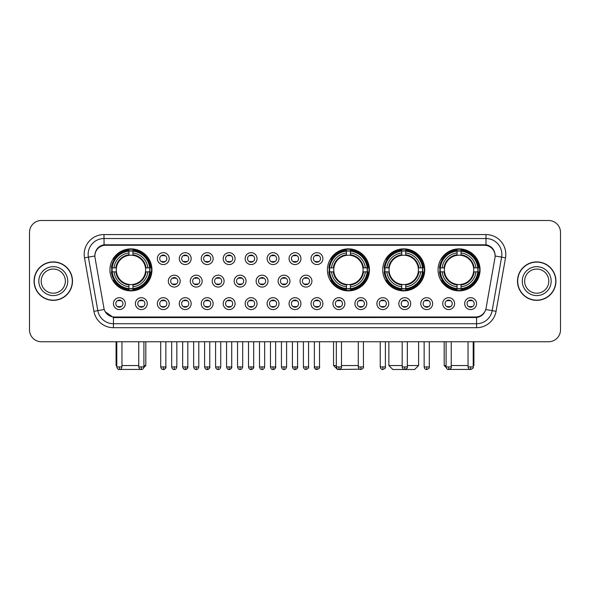 <?xml version="1.0" encoding="UTF-8"?>
<svg xmlns="http://www.w3.org/2000/svg" width="590" height="590" viewBox="0 0 590 590"><rect width="100%" height="100%" fill="white"/><g stroke="black" fill="none" stroke-linecap="round" stroke-linejoin="round"><path stroke-width="0.89" d="M327.413 269.873A21.004 21.004 0 0 0 348.417 290.877A21.004 21.004 0 0 0 369.421 269.873A21.004 21.004 0 0 0 348.417 248.877A21.004 21.004 0 0 0 327.413 269.873M382.733 269.873A21.004 21.004 0 0 0 403.737 290.877A21.004 21.004 0 0 0 424.741 269.873A21.004 21.004 0 0 0 403.737 248.877A21.004 21.004 0 0 0 382.733 269.873M438.053 269.873A21.004 21.004 0 0 0 459.057 290.877A21.004 21.004 0 0 0 480.061 269.873A21.004 21.004 0 0 0 459.057 248.877A21.004 21.004 0 0 0 438.053 269.873M109.939 269.873A21.004 21.004 0 0 0 130.943 290.877A21.004 21.004 0 0 0 151.947 269.873A21.004 21.004 0 0 0 130.943 248.877A21.004 21.004 0 0 0 109.939 269.873M147.271 303.636A5.944 5.944 0 0 1 141.327 309.58A5.944 5.944 0 0 1 135.383 303.636A5.944 5.944 0 0 1 141.327 297.692A5.944 5.944 0 0 1 147.271 303.636M137.758 303.636A3.57 3.57 0 0 0 141.327 307.206A3.57 3.57 0 0 0 144.897 303.636A3.57 3.57 0 0 0 141.327 300.074A3.57 3.57 0 0 0 137.758 303.636M169.227 303.636A5.944 5.944 0 0 1 163.283 309.58A5.944 5.944 0 0 1 157.338 303.636A5.944 5.944 0 0 1 163.283 297.692A5.944 5.944 0 0 1 169.227 303.636M159.713 303.636A3.57 3.57 0 0 0 163.283 307.206A3.57 3.57 0 0 0 166.845 303.636A3.57 3.57 0 0 0 163.283 300.074A3.57 3.57 0 0 0 159.713 303.636M191.175 303.636A5.944 5.944 0 0 1 185.231 309.58A5.944 5.944 0 0 1 179.286 303.636A5.944 5.944 0 0 1 185.231 297.692A5.944 5.944 0 0 1 191.175 303.636M181.668 303.636A3.57 3.57 0 0 0 185.231 307.206A3.57 3.57 0 0 0 188.8 303.636A3.57 3.57 0 0 0 185.231 300.074A3.57 3.57 0 0 0 181.668 303.636M213.13 303.636A5.944 5.944 0 0 1 207.186 309.58A5.944 5.944 0 0 1 201.242 303.636A5.944 5.944 0 0 1 207.186 297.692A5.944 5.944 0 0 1 213.13 303.636M203.624 303.636A3.57 3.57 0 0 0 207.186 307.206A3.57 3.57 0 0 0 210.755 303.636A3.57 3.57 0 0 0 207.186 300.074A3.57 3.57 0 0 0 203.624 303.636M235.085 303.636A5.944 5.944 0 0 1 229.141 309.58A5.944 5.944 0 0 1 223.197 303.636A5.944 5.944 0 0 1 229.141 297.692A5.944 5.944 0 0 1 235.085 303.636M225.572 303.636A3.57 3.57 0 0 0 229.141 307.206A3.57 3.57 0 0 0 232.703 303.636A3.57 3.57 0 0 0 229.141 300.074A3.57 3.57 0 0 0 225.572 303.636M257.041 303.636A5.944 5.944 0 0 1 251.097 309.58A5.944 5.944 0 0 1 245.152 303.636A5.944 5.944 0 0 1 251.097 297.692A5.944 5.944 0 0 1 257.041 303.636M247.527 303.636A3.57 3.57 0 0 0 251.097 307.206A3.57 3.57 0 0 0 254.659 303.636A3.57 3.57 0 0 0 251.097 300.074A3.57 3.57 0 0 0 247.527 303.636M278.989 303.636A5.944 5.944 0 0 1 273.045 309.58A5.944 5.944 0 0 1 267.1 303.636A5.944 5.944 0 0 1 273.045 297.692A5.944 5.944 0 0 1 278.989 303.636M269.483 303.636A3.57 3.57 0 0 0 273.045 307.206A3.57 3.57 0 0 0 276.614 303.636A3.57 3.57 0 0 0 273.045 300.074A3.57 3.57 0 0 0 269.483 303.636M300.944 303.636A5.944 5.944 0 0 1 295 309.58A5.944 5.944 0 0 1 289.056 303.636A5.944 5.944 0 0 1 295 297.692A5.944 5.944 0 0 1 300.944 303.636M291.431 303.636A3.57 3.57 0 0 0 295 307.206A3.57 3.57 0 0 0 298.57 303.636A3.57 3.57 0 0 0 295 300.074A3.57 3.57 0 0 0 291.431 303.636M322.9 303.636A5.944 5.944 0 0 1 316.955 309.58A5.944 5.944 0 0 1 311.011 303.636A5.944 5.944 0 0 1 316.955 297.692A5.944 5.944 0 0 1 322.9 303.636M313.386 303.636A3.57 3.57 0 0 0 316.955 307.206A3.57 3.57 0 0 0 320.518 303.636A3.57 3.57 0 0 0 316.955 300.074A3.57 3.57 0 0 0 313.386 303.636M344.848 303.636A5.944 5.944 0 0 1 338.903 309.58A5.944 5.944 0 0 1 332.959 303.636A5.944 5.944 0 0 1 338.903 297.692A5.944 5.944 0 0 1 344.848 303.636M335.341 303.636A3.57 3.57 0 0 0 338.903 307.206A3.57 3.57 0 0 0 342.473 303.636A3.57 3.57 0 0 0 338.903 300.074A3.57 3.57 0 0 0 335.341 303.636M366.803 303.636A5.944 5.944 0 0 1 360.859 309.58A5.944 5.944 0 0 1 354.915 303.636A5.944 5.944 0 0 1 360.859 297.692A5.944 5.944 0 0 1 366.803 303.636M357.297 303.636A3.57 3.57 0 0 0 360.859 307.206A3.57 3.57 0 0 0 364.428 303.636A3.57 3.57 0 0 0 360.859 300.074A3.57 3.57 0 0 0 357.297 303.636M388.758 303.636A5.944 5.944 0 0 1 382.814 309.58A5.944 5.944 0 0 1 376.87 303.636A5.944 5.944 0 0 1 382.814 297.692A5.944 5.944 0 0 1 388.758 303.636M379.245 303.636A3.57 3.57 0 0 0 382.814 307.206A3.57 3.57 0 0 0 386.376 303.636A3.57 3.57 0 0 0 382.814 300.074A3.57 3.57 0 0 0 379.245 303.636M410.714 303.636A5.944 5.944 0 0 1 404.77 309.58A5.944 5.944 0 0 1 398.825 303.636A5.944 5.944 0 0 1 404.77 297.692A5.944 5.944 0 0 1 410.714 303.636M401.2 303.636A3.57 3.57 0 0 0 404.77 307.206A3.57 3.57 0 0 0 408.332 303.636A3.57 3.57 0 0 0 404.77 300.074A3.57 3.57 0 0 0 401.2 303.636M432.662 303.636A5.944 5.944 0 0 1 426.718 309.58A5.944 5.944 0 0 1 420.773 303.636A5.944 5.944 0 0 1 426.718 297.692A5.944 5.944 0 0 1 432.662 303.636M423.155 303.636A3.57 3.57 0 0 0 426.718 307.206A3.57 3.57 0 0 0 430.287 303.636A3.57 3.57 0 0 0 426.718 300.074A3.57 3.57 0 0 0 423.155 303.636M454.617 303.636A5.944 5.944 0 0 1 448.673 309.58A5.944 5.944 0 0 1 442.729 303.636A5.944 5.944 0 0 1 448.673 297.692A5.944 5.944 0 0 1 454.617 303.636M445.103 303.636A3.57 3.57 0 0 0 448.673 307.206A3.57 3.57 0 0 0 452.242 303.636A3.57 3.57 0 0 0 448.673 300.074A3.57 3.57 0 0 0 445.103 303.636M476.573 303.636A5.944 5.944 0 0 1 470.628 309.58A5.944 5.944 0 0 1 464.684 303.636A5.944 5.944 0 0 1 470.628 297.692A5.944 5.944 0 0 1 476.573 303.636M467.059 303.636A3.57 3.57 0 0 0 470.628 307.206A3.57 3.57 0 0 0 474.19 303.636A3.57 3.57 0 0 0 470.628 300.074A3.57 3.57 0 0 0 467.059 303.636M125.316 303.636A5.944 5.944 0 0 1 119.372 309.58A5.944 5.944 0 0 1 113.428 303.636A5.944 5.944 0 0 1 119.372 297.692A5.944 5.944 0 0 1 125.316 303.636M115.81 303.636A3.57 3.57 0 0 0 119.372 307.206A3.57 3.57 0 0 0 122.941 303.636A3.57 3.57 0 0 0 119.372 300.074A3.57 3.57 0 0 0 115.81 303.636M180.201 281.128A5.944 5.944 0 0 1 174.257 287.072A5.944 5.944 0 0 1 168.312 281.128A5.944 5.944 0 0 1 174.257 275.183A5.944 5.944 0 0 1 180.201 281.128M170.687 281.128A3.57 3.57 0 0 0 174.257 284.697A3.57 3.57 0 0 0 177.826 281.128A3.57 3.57 0 0 0 174.257 277.566A3.57 3.57 0 0 0 170.687 281.128M202.156 281.128A5.944 5.944 0 0 1 196.212 287.072A5.944 5.944 0 0 1 190.268 281.128A5.944 5.944 0 0 1 196.212 275.183A5.944 5.944 0 0 1 202.156 281.128M192.642 281.128A3.57 3.57 0 0 0 196.212 284.697A3.57 3.57 0 0 0 199.774 281.128A3.57 3.57 0 0 0 196.212 277.566A3.57 3.57 0 0 0 192.642 281.128M224.104 281.128A5.944 5.944 0 0 1 218.16 287.072A5.944 5.944 0 0 1 212.223 281.128A5.944 5.944 0 0 1 218.16 275.183A5.944 5.944 0 0 1 224.104 281.128M214.598 281.128A3.57 3.57 0 0 0 218.16 284.697A3.57 3.57 0 0 0 221.729 281.128A3.57 3.57 0 0 0 218.16 277.566A3.57 3.57 0 0 0 214.598 281.128M246.06 281.128A5.944 5.944 0 0 1 240.115 287.072A5.944 5.944 0 0 1 234.171 281.128A5.944 5.944 0 0 1 240.115 275.183A5.944 5.944 0 0 1 246.06 281.128M236.553 281.128A3.57 3.57 0 0 0 240.115 284.697A3.57 3.57 0 0 0 243.685 281.128A3.57 3.57 0 0 0 240.115 277.566A3.57 3.57 0 0 0 236.553 281.128M268.015 281.128A5.944 5.944 0 0 1 262.071 287.072A5.944 5.944 0 0 1 256.126 281.128A5.944 5.944 0 0 1 262.071 275.183A5.944 5.944 0 0 1 268.015 281.128M258.501 281.128A3.57 3.57 0 0 0 262.071 284.697A3.57 3.57 0 0 0 265.64 281.128A3.57 3.57 0 0 0 262.071 277.566A3.57 3.57 0 0 0 258.501 281.128M289.97 281.128A5.944 5.944 0 0 1 284.026 287.072A5.944 5.944 0 0 1 278.082 281.128A5.944 5.944 0 0 1 284.026 275.183A5.944 5.944 0 0 1 289.97 281.128M280.457 281.128A3.57 3.57 0 0 0 284.026 284.697A3.57 3.57 0 0 0 287.588 281.128A3.57 3.57 0 0 0 284.026 277.566A3.57 3.57 0 0 0 280.457 281.128M311.918 281.128A5.944 5.944 0 0 1 305.974 287.072A5.944 5.944 0 0 1 300.03 281.128A5.944 5.944 0 0 1 305.974 275.183A5.944 5.944 0 0 1 311.918 281.128M302.412 281.128A3.57 3.57 0 0 0 305.974 284.697A3.57 3.57 0 0 0 309.544 281.128A3.57 3.57 0 0 0 305.974 277.566A3.57 3.57 0 0 0 302.412 281.128M169.227 258.619A5.944 5.944 0 0 1 163.283 264.563A5.944 5.944 0 0 1 157.338 258.619A5.944 5.944 0 0 1 163.283 252.675A5.944 5.944 0 0 1 169.227 258.619M159.713 258.619A3.57 3.57 0 0 0 163.283 262.189A3.57 3.57 0 0 0 166.845 258.619A3.57 3.57 0 0 0 163.283 255.057A3.57 3.57 0 0 0 159.713 258.619M191.175 258.619A5.944 5.944 0 0 1 185.231 264.563A5.944 5.944 0 0 1 179.286 258.619A5.944 5.944 0 0 1 185.231 252.675A5.944 5.944 0 0 1 191.175 258.619M181.668 258.619A3.57 3.57 0 0 0 185.231 262.189A3.57 3.57 0 0 0 188.8 258.619A3.57 3.57 0 0 0 185.231 255.057A3.57 3.57 0 0 0 181.668 258.619M213.13 258.619A5.944 5.944 0 0 1 207.186 264.563A5.944 5.944 0 0 1 201.242 258.619A5.944 5.944 0 0 1 207.186 252.675A5.944 5.944 0 0 1 213.13 258.619M203.624 258.619A3.57 3.57 0 0 0 207.186 262.189A3.57 3.57 0 0 0 210.755 258.619A3.57 3.57 0 0 0 207.186 255.057A3.57 3.57 0 0 0 203.624 258.619M235.085 258.619A5.944 5.944 0 0 1 229.141 264.563A5.944 5.944 0 0 1 223.197 258.619A5.944 5.944 0 0 1 229.141 252.675A5.944 5.944 0 0 1 235.085 258.619M225.572 258.619A3.57 3.57 0 0 0 229.141 262.189A3.57 3.57 0 0 0 232.703 258.619A3.57 3.57 0 0 0 229.141 255.057A3.57 3.57 0 0 0 225.572 258.619M257.041 258.619A5.944 5.944 0 0 1 251.097 264.563A5.944 5.944 0 0 1 245.152 258.619A5.944 5.944 0 0 1 251.097 252.675A5.944 5.944 0 0 1 257.041 258.619M247.527 258.619A3.57 3.57 0 0 0 251.097 262.189A3.57 3.57 0 0 0 254.659 258.619A3.57 3.57 0 0 0 251.097 255.057A3.57 3.57 0 0 0 247.527 258.619M278.989 258.619A5.944 5.944 0 0 1 273.045 264.563A5.944 5.944 0 0 1 267.1 258.619A5.944 5.944 0 0 1 273.045 252.675A5.944 5.944 0 0 1 278.989 258.619M269.483 258.619A3.57 3.57 0 0 0 273.045 262.189A3.57 3.57 0 0 0 276.614 258.619A3.57 3.57 0 0 0 273.045 255.057A3.57 3.57 0 0 0 269.483 258.619M300.944 258.619A5.944 5.944 0 0 1 295 264.563A5.944 5.944 0 0 1 289.056 258.619A5.944 5.944 0 0 1 295 252.675A5.944 5.944 0 0 1 300.944 258.619M291.431 258.619A3.57 3.57 0 0 0 295 262.189A3.57 3.57 0 0 0 298.57 258.619A3.57 3.57 0 0 0 295 255.057A3.57 3.57 0 0 0 291.431 258.619M322.9 258.619A5.944 5.944 0 0 1 316.955 264.563A5.944 5.944 0 0 1 311.011 258.619A5.944 5.944 0 0 1 316.955 252.675A5.944 5.944 0 0 1 322.9 258.619M313.386 258.619A3.57 3.57 0 0 0 316.955 262.189A3.57 3.57 0 0 0 320.518 258.619A3.57 3.57 0 0 0 316.955 255.057A3.57 3.57 0 0 0 313.386 258.619M95.049 257.823A10.701 10.701 0 0 1 105.581 245.27L484.42 245.27A10.701 10.701 0 0 1 494.951 257.823L486.079 308.15A10.701 10.701 0 0 1 475.54 316.992L114.46 316.992A10.701 10.701 0 0 1 103.921 308.15L95.049 257.823M111.827 271.857A19.219 19.219 0 0 1 111.827 267.897M439.941 271.857A19.219 19.219 0 0 1 439.941 267.897M384.621 271.857A19.219 19.219 0 0 1 384.621 267.897M329.301 271.857A19.219 19.219 0 0 1 329.301 267.897M34.058 281.128A19.219 19.219 0 0 0 53.277 300.347A19.219 19.219 0 0 0 72.496 281.128A19.219 19.219 0 0 0 53.277 261.908A19.219 19.219 0 0 0 34.058 281.128M517.504 281.128A19.219 19.219 0 0 0 536.723 300.347A19.219 19.219 0 0 0 555.942 281.128A19.219 19.219 0 0 0 536.723 261.908A19.219 19.219 0 0 0 517.504 281.128M94.931 254.386L94.902 255.986L94.931 254.386C95.757 249.113 98.781 245.919 103.995 244.791L486.005 244.791C491.212 245.912 494.236 249.105 495.069 254.386L495.099 255.986M103.995 234.569L486.005 234.569A19.817 19.817 0 0 1 505.512 257.823L496.079 311.321A19.817 19.817 0 0 1 476.565 327.693L113.435 327.693A19.817 19.817 0 0 1 93.921 311.321L84.488 257.823A19.817 19.817 0 0 1 103.995 234.569L103.995 238.53L486.005 238.53A15.849 15.849 0 0 1 501.611 257.137L492.178 310.628A15.849 15.849 0 0 1 476.565 323.733L113.435 323.733A15.849 15.849 0 0 1 97.822 310.628L88.389 257.137A15.849 15.849 0 0 1 103.995 238.53L104.083 244.776M97.785 248.043L100.632 245.89M100.728 245.838L103.493 244.88M476.565 327.693L476.565 317.516C481.278 316.734 484.324 314.057 485.71 309.492C484.331 314.057 481.285 316.727 476.565 317.516L114.666 317.59L113.435 317.516L105.086 311.645M494.007 250.625L495.069 254.386M560.5 232.386A11.889 11.889 0 0 0 548.611 220.505L41.389 220.505A11.889 11.889 0 0 0 29.5 232.386L29.5 329.869A11.889 11.889 0 0 0 41.389 341.757L548.611 341.757A11.889 11.889 0 0 0 560.5 329.869L560.5 232.386L560.5 329.869M485.754 309.499L492.178 310.628L501.611 257.137L505.512 257.823M29.5 232.386L29.5 329.869M548.611 220.505L41.389 220.505M41.389 341.757L548.611 341.757M65.357 281.128A12.08 12.08 0 0 0 53.277 269.055A12.08 12.08 0 0 0 41.197 281.128A12.08 12.08 0 0 0 53.277 293.208A12.08 12.08 0 0 0 65.357 281.128A12.08 12.08 0 0 1 53.277 293.208A12.08 12.08 0 0 1 41.197 281.128M72.297 281.128A19.02 19.02 0 0 0 53.277 262.108A19.02 19.02 0 0 0 34.257 281.128A19.02 19.02 0 0 0 53.277 300.155A19.02 19.02 0 0 0 72.297 281.128M548.803 281.128A12.08 12.08 0 0 0 536.723 269.055A12.08 12.08 0 0 0 524.643 281.128A12.08 12.08 0 0 0 536.723 293.208A12.08 12.08 0 0 0 548.803 281.128A12.08 12.08 0 0 1 536.723 293.208A12.08 12.08 0 0 1 524.643 281.128M555.743 281.128A19.02 19.02 0 0 0 536.723 262.108A19.02 19.02 0 0 0 517.703 281.128A19.02 19.02 0 0 0 536.723 300.155A19.02 19.02 0 0 0 555.743 281.128M141.91 369.429L119.977 369.429M121.953 365.535L138.753 365.535M143.901 365.535L145.804 365.535L143.835 367.504M145.472 271.857A14.662 14.662 0 0 0 132.927 255.352L132.927 254.762L132.927 255.352A14.662 14.662 0 0 0 116.414 271.857A14.662 14.662 0 0 0 145.472 271.857L146.054 271.857L145.472 271.857A14.662 14.662 0 0 1 132.927 284.402L132.927 286.799A17.036 17.036 0 0 0 147.869 271.857L150.502 271.857A19.654 19.654 0 0 1 132.927 289.432L132.927 288.635A18.865 18.865 0 0 0 149.705 271.857M112.225 271.857A18.821 18.821 0 0 1 112.225 267.897M132.927 251.156A18.821 18.821 0 0 0 128.967 251.156M149.661 267.897A18.821 18.821 0 0 1 149.661 271.857M150.502 267.897A19.654 19.654 0 0 0 132.927 250.322L132.927 251.119A18.865 18.865 0 0 1 149.705 267.897L150.502 267.897M111.392 271.857A19.654 19.654 0 0 0 128.967 289.432L128.967 288.635A18.865 18.865 0 0 1 112.189 271.857L111.392 271.857M149.705 267.897L147.869 267.897A17.036 17.036 0 0 0 132.927 252.955L132.927 251.119M132.927 288.635L132.927 286.799M112.189 271.857L114.017 271.857A17.036 17.036 0 0 0 128.967 286.799L128.967 288.635M132.927 252.955L132.927 254.762A15.244 15.244 0 0 1 146.054 267.897L147.869 267.897M147.869 271.857L146.054 271.857A15.244 15.244 0 0 1 132.927 284.992M128.967 286.799L128.967 284.402A14.662 14.662 0 0 1 116.414 271.857L114.017 271.857M145.472 267.897L146.054 267.897M132.927 288.591A18.821 18.821 0 0 1 128.967 288.591M128.967 250.322A19.654 19.654 0 0 0 111.392 267.897L112.189 267.897A18.865 18.865 0 0 1 128.967 251.119L128.967 250.322M128.967 251.119L128.967 252.955A17.036 17.036 0 0 0 114.017 267.897L112.189 267.897M128.967 255.352L128.967 252.955M114.017 267.897L115.832 267.897A15.244 15.244 0 0 1 128.967 254.762M128.967 284.402L128.967 284.992A15.244 15.244 0 0 1 115.832 271.857M116.083 341.757L116.083 365.535L116.798 365.535M114.46 259.18L113.332 259.18A20.606 20.606 0 0 1 151.549 269.873A20.606 20.606 0 0 1 113.332 280.575L114.46 280.575M359.627 369.185L337.517 369.495L333.557 365.535L336.33 365.535M341.485 365.535L358.285 365.535M362.946 271.857A14.662 14.662 0 0 0 350.401 255.352L350.401 254.762L350.401 255.352A14.662 14.662 0 0 0 333.888 271.857A14.662 14.662 0 0 0 362.946 271.857L363.529 271.857L362.946 271.857A14.662 14.662 0 0 1 350.401 284.402L350.401 286.799A17.036 17.036 0 0 0 365.343 271.857L367.968 271.857A19.654 19.654 0 0 1 350.401 289.432L350.401 288.635A18.865 18.865 0 0 0 367.172 271.857M329.699 271.857A18.821 18.821 0 0 1 329.699 267.897M350.401 251.156A18.821 18.821 0 0 0 346.433 251.156M367.135 267.897A18.821 18.821 0 0 1 367.135 271.857M367.968 267.897A19.654 19.654 0 0 0 350.401 250.322L350.401 251.119A18.865 18.865 0 0 1 367.172 267.897L367.968 267.897M328.859 271.857A19.654 19.654 0 0 0 346.433 289.432L346.433 288.635A18.865 18.865 0 0 1 329.663 271.857L328.859 271.857M367.172 267.897L365.343 267.897A17.036 17.036 0 0 0 350.401 252.955L350.401 251.119M350.401 288.635L350.401 286.799M329.663 271.857L331.492 271.857A17.036 17.036 0 0 0 346.433 286.799L346.433 288.635M350.401 252.955L350.401 254.762A15.244 15.244 0 0 1 363.529 267.897L365.343 267.897M365.343 271.857L363.529 271.857A15.244 15.244 0 0 1 350.401 284.992M346.433 286.799L346.433 284.402A14.662 14.662 0 0 1 333.888 271.857L331.492 271.857M362.946 267.897L363.529 267.897M350.401 288.591A18.821 18.821 0 0 1 346.433 288.591M346.433 250.322A19.654 19.654 0 0 0 328.859 267.897L329.663 267.897A18.865 18.865 0 0 1 346.433 251.119L346.433 250.322M346.433 251.119L346.433 252.955A17.036 17.036 0 0 0 331.492 267.897L329.663 267.897M346.433 255.352L346.433 252.955M331.492 267.897L333.306 267.897A15.244 15.244 0 0 1 346.433 254.762M346.433 284.402L346.433 284.992A15.244 15.244 0 0 1 333.306 271.857M331.927 259.18L330.806 259.18A20.606 20.606 0 0 1 369.023 269.873A20.606 20.606 0 0 1 330.806 280.575L331.927 280.575M407.343 365.535L418.598 365.535L414.63 369.495L392.837 369.495L388.876 365.535L402.188 365.535M418.266 271.857A14.662 14.662 0 0 0 405.721 255.352L405.721 254.762L405.721 255.352A14.662 14.662 0 0 0 389.208 271.857A14.662 14.662 0 0 0 418.266 271.857L418.848 271.857L418.266 271.857A14.662 14.662 0 0 1 405.721 284.402L405.721 286.799A17.036 17.036 0 0 0 420.663 271.857L423.288 271.857A19.654 19.654 0 0 1 405.721 289.432L405.721 288.635A18.865 18.865 0 0 0 422.492 271.857M385.019 271.857A18.821 18.821 0 0 1 385.019 267.897M405.721 251.156A18.821 18.821 0 0 0 401.753 251.156M422.455 267.897A18.821 18.821 0 0 1 422.455 271.857M423.288 267.897A19.654 19.654 0 0 0 405.721 250.322L405.721 251.119A18.865 18.865 0 0 1 422.492 267.897L423.288 267.897M384.178 271.857A19.654 19.654 0 0 0 401.753 289.432L401.753 288.635A18.865 18.865 0 0 1 384.975 271.857L384.178 271.857M422.492 267.897L420.663 267.897A17.036 17.036 0 0 0 405.721 252.955L405.721 251.119M405.721 288.635L405.721 286.799M384.975 271.857L386.811 271.857A17.036 17.036 0 0 0 401.753 286.799L401.753 288.635M405.721 252.955L405.721 254.762A15.244 15.244 0 0 1 418.848 267.897L420.663 267.897M420.663 271.857L418.848 271.857A15.244 15.244 0 0 1 405.721 284.992M401.753 286.799L401.753 284.402A14.662 14.662 0 0 1 389.208 271.857L386.811 271.857M418.266 267.897L418.848 267.897M405.721 288.591A18.821 18.821 0 0 1 401.753 288.591M401.753 250.322A19.654 19.654 0 0 0 384.178 267.897L384.975 267.897A18.865 18.865 0 0 1 401.753 251.119L401.753 250.322M401.753 251.119L401.753 252.955A17.036 17.036 0 0 0 386.811 267.897L384.975 267.897M401.753 255.352L401.753 252.955M386.811 267.897L388.626 267.897A15.244 15.244 0 0 1 401.753 254.762M401.753 284.402L401.753 284.992A15.244 15.244 0 0 1 388.626 271.857M387.247 259.18L386.125 259.18A20.606 20.606 0 0 1 424.343 269.873A20.606 20.606 0 0 1 386.125 280.575L387.247 280.575M470.024 369.429L448.09 369.429M451.247 365.535L468.047 365.535M473.202 365.535L473.918 365.535L473.202 366.25M473.586 271.857A14.662 14.662 0 0 0 461.033 255.352L461.033 254.762L461.033 255.352A14.662 14.662 0 0 0 444.528 271.857A14.662 14.662 0 0 0 473.586 271.857L474.168 271.857L473.586 271.857A14.662 14.662 0 0 1 461.033 284.402L461.033 286.799A17.036 17.036 0 0 0 475.983 271.857L478.608 271.857A19.654 19.654 0 0 1 461.033 289.432L461.033 288.635A18.865 18.865 0 0 0 477.812 271.857M440.339 271.857A18.821 18.821 0 0 1 440.339 267.897M461.033 251.156A18.821 18.821 0 0 0 457.073 251.156M477.775 267.897A18.821 18.821 0 0 1 477.775 271.857M478.608 267.897A19.654 19.654 0 0 0 461.033 250.322L461.033 251.119A18.865 18.865 0 0 1 477.812 267.897L478.608 267.897M439.498 271.857A19.654 19.654 0 0 0 457.073 289.432L457.073 288.635A18.865 18.865 0 0 1 440.295 271.857L439.498 271.857M477.812 267.897L475.983 267.897A17.036 17.036 0 0 0 461.033 252.955L461.033 251.119M461.033 288.635L461.033 286.799M440.295 271.857L442.131 271.857A17.036 17.036 0 0 0 457.073 286.799L457.073 288.635M461.033 252.955L461.033 254.762A15.244 15.244 0 0 1 474.168 267.897L475.983 267.897M475.983 271.857L474.168 271.857A15.244 15.244 0 0 1 461.033 284.992M457.073 286.799L457.073 284.402A14.662 14.662 0 0 1 444.528 271.857L442.131 271.857M473.586 267.897L474.168 267.897M461.033 288.591A18.821 18.821 0 0 1 457.073 288.591M457.073 250.322A19.654 19.654 0 0 0 439.498 267.897L440.295 267.897A18.865 18.865 0 0 1 457.073 251.119L457.073 250.322M457.073 251.119L457.073 252.955A17.036 17.036 0 0 0 442.131 267.897L440.295 267.897M457.073 255.352L457.073 252.955M442.131 267.897L443.946 267.897A15.244 15.244 0 0 1 457.073 254.762M457.073 284.402L457.073 284.992A15.244 15.244 0 0 1 443.946 271.857M444.196 341.757L444.196 365.535L446.099 365.535M442.566 259.18L441.445 259.18A20.606 20.606 0 0 1 479.663 269.873A20.606 20.606 0 0 1 441.445 280.575L442.566 280.575M162.095 261.982L162.095 261.422A3.039 3.039 0 0 0 164.47 261.422L164.47 261.982M164.47 255.264L164.47 255.824A3.039 3.039 0 0 0 162.095 255.824L162.095 255.264M184.043 261.982L184.043 261.422A3.039 3.039 0 0 0 186.425 261.422L186.425 261.982M186.425 255.264L186.425 255.824A3.039 3.039 0 0 0 184.043 255.824L184.043 255.264M205.999 261.982L205.999 261.422A3.039 3.039 0 0 0 208.373 261.422L208.373 261.982M208.373 255.264L208.373 255.824A3.039 3.039 0 0 0 205.999 255.824L205.999 255.264M227.954 261.982L227.954 261.422A3.039 3.039 0 0 0 230.329 261.422L230.329 261.982M230.329 255.264L230.329 255.824A3.039 3.039 0 0 0 227.954 255.824L227.954 255.264M249.902 261.982L249.902 261.422A3.039 3.039 0 0 0 252.284 261.422L252.284 261.982M252.284 255.264L252.284 255.824A3.039 3.039 0 0 0 249.902 255.824L249.902 255.264M271.857 261.982L271.857 261.422A3.039 3.039 0 0 0 274.232 261.422L274.232 261.982M274.232 255.264L274.232 255.824A3.039 3.039 0 0 0 271.857 255.824L271.857 255.264M293.813 261.982L293.813 261.422A3.039 3.039 0 0 0 296.187 261.422L296.187 261.982M296.187 255.264L296.187 255.824A3.039 3.039 0 0 0 293.813 255.824L293.813 255.264M315.768 261.982L315.768 261.422A3.039 3.039 0 0 0 318.143 261.422L318.143 261.982M318.143 255.264L318.143 255.824A3.039 3.039 0 0 0 315.768 255.824L315.768 255.264M173.069 284.491L173.069 283.93A3.039 3.039 0 0 0 175.444 283.93L175.444 284.491M175.444 277.765L175.444 278.332A3.039 3.039 0 0 0 173.069 278.332L173.069 277.765M195.025 284.491L195.025 283.93A3.039 3.039 0 0 0 197.399 283.93L197.399 284.491M197.399 277.765L197.399 278.332A3.039 3.039 0 0 0 195.025 278.332L195.025 277.765M216.972 284.491L216.972 283.93A3.039 3.039 0 0 0 219.355 283.93L219.355 284.491M219.355 277.765L219.355 278.332A3.039 3.039 0 0 0 216.972 278.332L216.972 277.765M238.928 284.491L238.928 283.93A3.039 3.039 0 0 0 241.303 283.93L241.303 284.491M241.303 277.765L241.303 278.332A3.039 3.039 0 0 0 238.928 278.332L238.928 277.765M260.883 284.491L260.883 283.93A3.039 3.039 0 0 0 263.258 283.93L263.258 284.491M263.258 277.765L263.258 278.332A3.039 3.039 0 0 0 260.883 278.332L260.883 277.765M282.831 284.491L282.831 283.93A3.039 3.039 0 0 0 285.213 283.93L285.213 284.491M285.213 277.765L285.213 278.332A3.039 3.039 0 0 0 282.831 278.332L282.831 277.765M304.787 284.491L304.787 283.93A3.039 3.039 0 0 0 307.169 283.93L307.169 284.491M307.169 277.765L307.169 278.332A3.039 3.039 0 0 0 304.787 278.332L304.787 277.765M118.184 306.999L118.184 306.439A3.039 3.039 0 0 0 120.559 306.439L120.559 306.999M120.559 300.273L120.559 300.841A3.039 3.039 0 0 0 118.184 300.841L118.184 300.273M140.14 306.999L140.14 306.439A3.039 3.039 0 0 0 142.515 306.439L142.515 306.999M142.515 300.273L142.515 300.841A3.039 3.039 0 0 0 140.14 300.841L140.14 300.273M162.095 306.999L162.095 306.439A3.039 3.039 0 0 0 164.47 306.439L164.47 306.999M164.47 300.273L164.47 300.841A3.039 3.039 0 0 0 162.095 300.841L162.095 300.273M184.043 306.999L184.043 306.439A3.039 3.039 0 0 0 186.425 306.439L186.425 306.999M186.425 300.273L186.425 300.841A3.039 3.039 0 0 0 184.043 300.841L184.043 300.273M205.999 306.999L205.999 306.439A3.039 3.039 0 0 0 208.373 306.439L208.373 306.999M208.373 300.273L208.373 300.841A3.039 3.039 0 0 0 205.999 300.841L205.999 300.273M227.954 306.999L227.954 306.439A3.039 3.039 0 0 0 230.329 306.439L230.329 306.999M230.329 300.273L230.329 300.841A3.039 3.039 0 0 0 227.954 300.841L227.954 300.273M249.902 306.999L249.902 306.439A3.039 3.039 0 0 0 252.284 306.439L252.284 306.999M252.284 300.273L252.284 300.841A3.039 3.039 0 0 0 249.902 300.841L249.902 300.273M271.857 306.999L271.857 306.439A3.039 3.039 0 0 0 274.232 306.439L274.232 306.999M274.232 300.273L274.232 300.841A3.039 3.039 0 0 0 271.857 300.841L271.857 300.273M293.813 306.999L293.813 306.439A3.039 3.039 0 0 0 296.187 306.439L296.187 306.999M296.187 300.273L296.187 300.841A3.039 3.039 0 0 0 293.813 300.841L293.813 300.273M315.768 306.999L315.768 306.439A3.039 3.039 0 0 0 318.143 306.439L318.143 306.999M318.143 300.273L318.143 300.841A3.039 3.039 0 0 0 315.768 300.841L315.768 300.273M337.716 306.999L337.716 306.439A3.039 3.039 0 0 0 340.098 306.439L340.098 306.999M340.098 300.273L340.098 300.841A3.039 3.039 0 0 0 337.716 300.841L337.716 300.273M359.671 306.999L359.671 306.439A3.039 3.039 0 0 0 362.046 306.439L362.046 306.999M362.046 300.273L362.046 300.841A3.039 3.039 0 0 0 359.671 300.841L359.671 300.273M381.627 306.999L381.627 306.439A3.039 3.039 0 0 0 384.001 306.439L384.001 306.999M384.001 300.273L384.001 300.841A3.039 3.039 0 0 0 381.627 300.841L381.627 300.273M403.575 306.999L403.575 306.439A3.039 3.039 0 0 0 405.957 306.439L405.957 306.999M405.957 300.273L405.957 300.841A3.039 3.039 0 0 0 403.575 300.841L403.575 300.273M425.53 306.999L425.53 306.439A3.039 3.039 0 0 0 427.905 306.439L427.905 306.999M427.905 300.273L427.905 300.841A3.039 3.039 0 0 0 425.53 300.841L425.53 300.273M447.486 306.999L447.486 306.439A3.039 3.039 0 0 0 449.86 306.439L449.86 306.999M449.86 300.273L449.86 300.841A3.039 3.039 0 0 0 447.486 300.841L447.486 300.273M469.441 306.999L469.441 306.439A3.039 3.039 0 0 0 471.816 306.439L471.816 306.999M471.816 300.273L471.816 300.841A3.039 3.039 0 0 0 469.441 300.841L469.441 300.273M486.005 234.569L486.005 244.791M84.488 257.823L88.389 257.137A15.849 15.849 0 0 1 88.146 254.386M88.389 257.137L94.887 255.986M113.435 327.693L113.435 317.516M93.921 311.321L104.246 309.499M495.113 255.986L501.611 257.137M492.178 310.628L496.079 311.321M67.732 281.128A14.455 14.455 0 0 0 53.277 266.673A14.455 14.455 0 0 0 38.822 281.128A14.455 14.455 0 0 0 53.277 295.59A14.455 14.455 0 0 0 67.732 281.128M551.178 281.128A14.455 14.455 0 0 0 536.723 266.673A14.455 14.455 0 0 0 522.268 281.128A14.455 14.455 0 0 0 536.723 295.59A14.455 14.455 0 0 0 551.178 281.128M128.967 288.776A18.998 18.998 0 0 0 132.927 288.776M149.838 271.857A18.998 18.998 0 0 0 149.838 267.897M132.927 250.979A18.998 18.998 0 0 0 128.967 250.979M346.433 288.776A18.998 18.998 0 0 0 350.401 288.776M367.312 271.857A18.998 18.998 0 0 0 367.312 267.897M350.401 250.979A18.998 18.998 0 0 0 346.433 250.979M401.753 288.776A18.998 18.998 0 0 0 405.721 288.776M422.632 271.857A18.998 18.998 0 0 0 422.632 267.897M405.721 250.979A18.998 18.998 0 0 0 401.753 250.979M457.073 288.776A18.998 18.998 0 0 0 461.033 288.776M477.952 271.857A18.998 18.998 0 0 0 477.952 267.897M461.033 250.979A18.998 18.998 0 0 0 457.073 250.979M174.257 366.921L171.683 366.921C172.133 368.757 172.988 369.62 174.257 369.495L174.257 366.921L176.83 366.921L176.83 341.757M196.212 366.921L193.638 366.921C194.081 368.757 194.943 369.62 196.212 369.495L196.212 366.921L198.786 366.921L198.786 341.757M218.16 366.921L215.586 366.921C216.036 368.757 216.899 369.62 218.16 369.495L218.16 366.921L220.741 366.921L220.741 341.757M240.115 366.921L237.541 366.921C237.991 368.757 238.847 369.62 240.115 369.495L240.115 366.921L242.689 366.921L242.689 341.757M262.071 366.921L259.497 366.921C259.947 368.757 260.802 369.62 262.071 369.495L262.071 366.921L264.644 366.921L264.644 341.757M284.026 366.921L281.445 366.921C281.895 368.757 282.757 369.62 284.026 369.495L284.026 366.921L286.6 366.921L286.6 341.757M305.974 366.921L303.4 366.921C303.85 368.757 304.706 369.62 305.974 369.495L305.974 366.921L308.555 366.921L308.555 341.757M119.372 366.921L116.798 366.921C117.248 368.757 118.103 369.62 119.372 369.495L119.372 366.921L121.953 366.921L121.953 341.757M141.327 366.921L138.753 366.921C139.203 368.757 140.059 369.62 141.327 369.495L141.327 366.921L143.901 366.921L143.901 341.757M163.283 366.921L160.701 366.921C161.151 368.757 162.014 369.62 163.283 369.495L163.283 366.921L165.856 366.921C166.38 367.747 165.517 368.603 163.283 369.495C164.551 369.62 165.407 368.757 165.856 366.921L165.856 341.757M185.231 366.921L182.657 366.921C183.107 368.757 183.969 369.62 185.231 369.495L185.231 366.921L187.812 366.921C188.335 367.747 187.472 368.603 185.231 369.495C186.499 369.62 187.362 368.757 187.812 366.921L187.812 341.757M207.186 366.921L204.612 366.921C205.062 368.757 205.917 369.62 207.186 369.495L207.186 366.921L209.76 366.921C210.283 367.747 209.428 368.603 207.186 369.495C208.454 369.62 209.31 368.757 209.76 366.921L209.76 341.757M229.141 366.921L226.567 366.921C227.017 368.757 227.873 369.62 229.141 369.495L229.141 366.921L231.715 366.921C232.239 367.747 231.383 368.603 229.141 369.495C230.41 369.62 231.265 368.757 231.715 366.921L231.715 341.757M251.097 366.921L248.515 366.921C248.965 368.757 249.828 369.62 251.097 369.495L251.097 366.921L253.671 366.921C254.194 367.747 253.331 368.603 251.097 369.495C252.358 369.62 253.221 368.757 253.671 366.921L253.671 341.757M273.045 366.921L270.471 366.921C270.921 368.757 271.776 369.62 273.045 369.495L273.045 366.921L275.626 366.921C276.142 367.747 275.287 368.603 273.045 369.495C274.313 369.62 275.176 368.757 275.626 366.921L275.626 341.757M295 366.921L292.426 366.921L292.426 341.757L292.426 366.921C292.876 368.757 293.731 369.62 295 369.495L295 366.921L297.574 366.921C298.098 367.747 297.242 368.603 295 369.495C296.269 369.62 297.124 368.757 297.574 366.921L297.574 341.757M316.955 366.921L314.374 366.921C313.858 367.747 314.713 368.603 316.955 369.495L316.955 366.921L319.529 366.921L319.529 341.757M338.903 366.921L336.33 366.921C336.779 368.757 337.642 369.62 338.903 369.495L338.903 366.921L341.485 366.921L341.485 341.757M360.859 366.921L358.285 366.921C358.735 368.757 359.59 369.62 360.859 369.495L360.859 366.921L363.433 366.921L363.433 341.757M382.814 366.921L380.24 366.921C380.69 368.757 381.546 369.62 382.814 369.495L382.814 366.921L385.388 366.921L385.388 341.757M404.77 366.921L402.188 366.921C402.638 368.757 403.501 369.62 404.77 369.495L404.77 366.921L407.343 366.921L407.343 341.757M426.718 366.921L424.144 366.921C424.594 368.757 425.449 369.62 426.718 369.495L426.718 366.921L429.299 366.921L429.299 341.757M448.673 366.921L446.099 366.921C446.549 368.757 447.404 369.62 448.673 369.495L448.673 366.921L451.247 366.921L451.247 341.757M470.628 366.921L468.047 366.921C468.497 368.757 469.36 369.62 470.628 369.495L470.628 366.921L473.202 366.921L473.202 341.757M145.804 341.757L145.804 365.535M116.798 366.25L116.083 365.535M333.557 341.757L333.557 365.535M418.598 341.757L418.598 365.535M388.876 341.757L388.876 365.535M473.918 341.757L473.918 365.535M446.165 367.504L444.196 365.535M314.374 366.921L314.374 341.757L314.374 366.921C314.824 368.757 315.687 369.62 316.955 369.495C319.19 368.603 320.053 367.747 319.529 366.921M171.683 366.921L171.683 341.757M176.83 366.921C176.381 368.757 175.525 369.62 174.257 369.495M193.638 366.921L193.638 341.757M198.786 366.921C198.336 368.757 197.48 369.62 196.212 369.495M215.586 366.921L215.586 341.757M220.741 366.921C220.291 368.757 219.428 369.62 218.16 369.495M237.541 366.921L237.541 341.757M242.689 366.921C242.247 368.757 241.384 369.62 240.115 369.495M259.497 366.921L259.497 341.757M264.644 366.921C264.195 368.757 263.339 369.62 262.071 369.495M281.445 366.921L281.445 341.757M286.6 366.921C286.15 368.757 285.294 369.62 284.026 369.495M303.4 366.921L303.4 341.757M308.555 366.921C309.072 367.747 308.216 368.603 305.974 369.495M116.798 366.921L116.798 341.757M121.953 366.921C121.503 368.757 120.64 369.62 119.372 369.495M138.753 366.921L138.753 341.757M143.901 366.921C143.451 368.757 142.596 369.62 141.327 369.495M160.701 366.921L160.701 341.757M182.657 366.921L182.657 341.757M204.612 366.921L204.612 341.757M226.567 366.921L226.567 341.757M248.515 366.921L248.515 341.757M270.471 366.921L270.471 341.757M336.33 366.921L336.33 341.757M341.485 366.921C342.008 367.747 341.145 368.603 338.903 369.495M358.285 366.921L358.285 341.757M363.433 366.921C363.956 367.747 363.101 368.603 360.859 369.495M380.24 366.921L380.24 341.757M385.388 366.921C385.912 367.747 385.056 368.603 382.814 369.495M402.188 366.921L402.188 341.757M407.343 366.921C407.867 367.747 407.004 368.603 404.77 369.495M424.144 366.921L424.144 341.757M429.299 366.921C429.815 367.747 428.959 368.603 426.718 369.495M446.099 366.921L446.099 341.757M451.247 366.921C451.77 367.747 450.915 368.603 448.673 369.495M468.047 366.921L468.047 341.757M473.202 366.921C473.726 367.747 472.863 368.603 470.628 369.495"/></g></svg>

